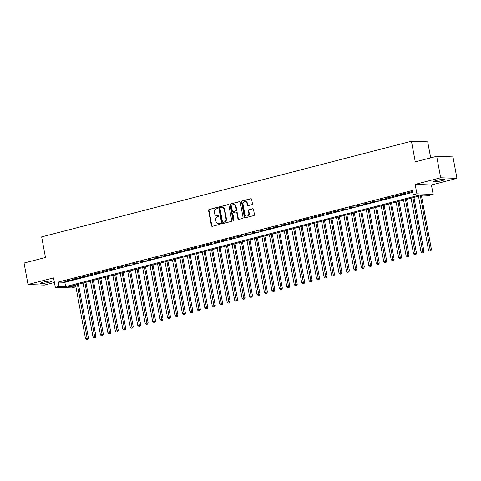 <?xml version="1.0" encoding="UTF-8"?>
<svg xmlns="http://www.w3.org/2000/svg" width="481" height="481" viewBox="0 0 481 481"><rect width="100%" height="100%" fill="white"/><g stroke="black" fill="none" stroke-linecap="round" stroke-linejoin="round"><path stroke-width="0.72" d="M217.55 207.924A0.607 0.523 -87.9 0 0 216.931 207.467L209.157 209.475A0.866 0.746 -87.9 0 0 208.58 210.51L211.393 225.679A0.866 0.746 -87.9 0 0 212.277 226.335L220.051 224.32A0.607 0.523 -87.9 0 0 219.835 223.142L218.831 223.4A2.766 2.393 -87.9 0 1 218.23 223.467A2.766 2.393 -87.9 0 1 215.987 221.308L215.753 220.045A2.766 2.393 -87.9 0 1 217.598 216.745L218.602 216.486A0.607 0.523 -87.9 0 0 218.386 215.302L217.376 215.566A2.766 2.393 -87.9 0 1 216.775 215.632A2.766 2.393 -87.9 0 1 214.538 213.474L214.304 212.211A2.766 2.393 -87.9 0 1 216.143 208.904L217.147 208.646A0.607 0.523 -87.9 0 0 217.55 207.924M436.309 180.465A5.634 0.703 169.5 0 0 433.585 181.596A5.634 0.703 169.5 0 0 441.937 180.676A5.634 0.703 169.5 0 0 444.66 179.545A5.634 0.703 169.5 0 0 436.309 180.465M43.037 282.197A5.634 0.703 169.5 0 0 40.314 283.327A5.634 0.703 169.5 0 0 48.671 282.401A5.634 0.703 169.5 0 0 51.395 281.271A5.634 0.703 169.5 0 0 43.037 282.197M251.858 204.659A0.866 0.746 -87.9 0 0 252.435 203.625L251.647 199.368A0.866 0.746 -87.9 0 0 250.757 198.719L242.123 200.95A0.866 0.746 -87.9 0 0 241.546 201.984L244.36 217.153A0.866 0.746 -87.9 0 0 245.244 217.803L253.884 215.572A0.866 0.746 -87.9 0 0 254.455 214.538L253.505 209.397A0.866 0.746 -87.9 0 0 252.615 208.742L248.924 209.698A0.866 0.746 -87.9 0 0 248.346 210.732L248.815 213.281A2.309 2.002 -87.9 0 1 246.777 216.095A2.309 2.002 -87.9 0 1 244.901 214.298L243.049 204.311A2.309 2.002 -87.9 0 1 245.094 201.491A2.309 2.002 -87.9 0 1 246.969 203.295L247.276 204.96A0.866 0.746 -87.9 0 0 248.166 205.615L251.858 204.659M413.167 194.775L416.895 193.813L433.165 194.414L429.437 195.382L422.841 195.136L68.717 286.736L75.313 286.983L71.585 287.945L55.315 287.343L59.043 286.381L65.638 286.622L419.763 195.021L413.167 194.775L412.373 190.482L58.243 282.088L59.043 286.381M55.315 287.343L53.565 277.898L28.03 284.505L24.05 263.041L45.485 257.497L41.667 236.892L411.447 141.24L415.265 161.844L436.7 156.301L440.68 177.766L415.145 184.367L416.895 193.813M228.89 205.255A0.866 0.746 -87.9 0 0 228 204.605L219.366 206.836A0.866 0.746 -87.9 0 0 218.789 207.87L221.597 223.04A0.866 0.746 -87.9 0 0 222.487 223.689L231.12 221.458A0.866 0.746 -87.9 0 0 231.698 220.424L228.89 205.255M230.742 203.896L239.376 201.659A0.866 0.746 -87.9 0 1 240.266 202.315L243.079 217.484A0.866 0.746 -87.9 0 1 242.502 218.512L238.804 219.468A0.866 0.746 -87.9 0 1 237.921 218.819L236.778 212.662A0.866 0.746 -87.9 0 0 235.888 212.013L233.441 212.644A0.866 0.746 -87.9 0 0 232.864 213.678L234.049 220.082A0.607 0.523 -87.9 0 1 233.026 220.346L230.171 204.924A0.866 0.746 -87.9 0 1 230.742 203.896L239.785 201.683M436.7 156.301L452.97 156.902L456.95 178.367L440.68 177.766M28.03 284.505L44.3 285.107L54.413 282.491M69.258 280.176L64.785 281.337L65.885 281.379L70.358 280.219L69.258 280.176M76.713 278.252L72.24 279.407L73.34 279.449L77.814 278.295L76.713 278.252M84.169 276.322L79.696 277.477L80.796 277.519L85.269 276.365L84.169 276.322M91.624 274.392L87.151 275.553L92.725 274.435L91.624 274.392M99.08 272.462L94.607 273.623L95.707 273.665L100.18 272.505L99.08 272.462M106.535 270.538L102.062 271.693L107.636 270.581L106.535 270.538M113.991 268.608L109.518 269.763L110.618 269.805L115.091 268.651L113.991 268.608M121.446 266.678L116.973 267.839L122.547 266.721L121.446 266.678M128.902 264.754L124.429 265.909L125.529 265.951L130.002 264.79L128.902 264.754M136.357 262.824L131.884 263.979L137.458 262.866L136.357 262.824M143.813 260.894L139.34 262.049L140.44 262.091L144.913 260.936L143.813 260.894M151.268 258.964L146.795 260.125L147.895 260.167L152.369 259.006L151.268 258.964M158.724 257.04L154.251 258.195L155.351 258.237L159.824 257.076L158.724 257.04M166.179 255.11L161.706 256.265L167.28 255.152L166.179 255.11M173.635 253.18L169.162 254.341L174.735 253.222L173.635 253.18M181.09 251.25L176.617 252.411L177.717 252.453L182.191 251.292L181.09 251.25M188.546 249.326L184.073 250.481L185.173 250.523L189.646 249.362L188.546 249.326M196.001 247.396L191.528 248.551L192.628 248.593L197.102 247.438L196.001 247.396M203.457 245.466L198.984 246.627L204.557 245.508L203.457 245.466M210.912 243.536L206.439 244.697L207.539 244.739L212.013 243.578L210.912 243.536M218.368 241.612L213.895 242.767L214.995 242.809L219.468 241.648L218.368 241.612M225.823 239.682L221.35 240.837L222.45 240.879L226.924 239.724L225.823 239.682M233.279 237.752L228.806 238.913L234.379 237.794L233.279 237.752M240.734 235.822L236.261 236.983L237.361 237.025L241.835 235.864L240.734 235.822M248.19 233.898L243.717 235.053L244.817 235.095L249.29 233.934L248.19 233.898M255.645 231.968L251.172 233.123L252.272 233.165L256.746 232.01L255.645 231.968M263.101 230.038L258.628 231.199L264.201 230.08L263.101 230.038M270.556 228.108L266.083 229.269L267.183 229.311L271.657 228.15L270.556 228.108M278.012 226.184L273.539 227.339L274.639 227.381L279.112 226.22L278.012 226.184M285.467 224.254L280.994 225.409L282.088 225.451L286.562 224.296L285.467 224.254M292.923 222.324L288.45 223.485L294.017 222.366L292.923 222.324M300.378 220.394L295.905 221.555L301.473 220.436L300.378 220.394M307.834 218.47L303.361 219.625L304.455 219.667L308.928 218.506L307.834 218.47M315.289 216.54L310.816 217.695L316.384 216.582L315.289 216.54M322.739 214.61L318.272 215.771L323.839 214.652L322.739 214.61M330.194 212.68L325.721 213.841L326.821 213.883L331.295 212.722L330.194 212.68M337.65 210.756L333.177 211.911L334.277 211.953L338.75 210.792L337.65 210.756M345.105 208.826L340.632 209.981L341.732 210.023L346.206 208.868L345.105 208.826M352.561 206.896L348.088 208.057L353.661 206.938L352.561 206.896M360.016 204.966L355.543 206.127L361.117 205.008L360.016 204.966M367.472 203.042L362.999 204.197L364.099 204.239L368.572 203.084L367.472 203.042M374.927 201.112L370.454 202.267L371.554 202.309L376.028 201.154L374.927 201.112M382.383 199.182L377.91 200.343L383.483 199.224L382.383 199.182M389.838 197.252L385.365 198.412L390.939 197.294L389.838 197.252M397.294 195.328L392.821 196.482L398.394 195.37L397.294 195.328M404.749 193.398L400.276 194.552L401.376 194.595L405.85 193.44L404.749 193.398M58.243 282.088L64.839 282.329L412.716 192.346M412.56 191.48L407.732 192.628L412.596 191.697M430.687 157.858L427.717 141.847L411.447 141.24M415.145 184.367L431.415 184.975L456.95 178.367M431.415 184.975L433.165 194.414M74.964 285.119L75.313 286.983M64.839 282.329L65.638 286.622M65.885 281.379L65.831 281.066M73.34 279.449L73.286 279.136M80.796 277.519L80.742 277.212M88.251 275.589L88.197 275.282M95.707 273.665L95.653 273.352M103.162 271.735L103.108 271.422M110.618 269.805L110.564 269.498M118.073 267.875L118.019 267.568M125.529 265.951L125.475 265.638M132.984 264.021L132.93 263.708M140.44 262.091L140.38 261.784M147.895 260.167L147.835 259.854M155.351 258.237L155.291 257.924M162.806 256.307L162.746 255.994M170.262 254.377L170.202 254.07M177.717 252.453L177.657 252.14M185.173 250.523L185.113 250.21M192.628 248.593L192.568 248.28M200.084 246.663L200.024 246.356M207.539 244.739L207.479 244.426M214.995 242.809L214.935 242.496M222.45 240.879L222.39 240.566M229.906 238.949L229.846 238.642M237.361 237.025L237.301 236.712M244.817 235.095L244.757 234.782M252.272 233.165L252.212 232.858M259.728 231.235L259.668 230.928M267.183 229.311L267.123 228.998M274.639 227.381L274.579 227.068M282.088 225.451L282.034 225.144M289.544 223.521L289.49 223.214M296.999 221.597L296.945 221.284M304.455 219.667L304.401 219.354M311.91 217.737L311.856 217.43M319.366 215.807L319.312 215.5M326.821 213.883L326.767 213.57M334.277 211.953L334.223 211.64M341.732 210.023L341.678 209.716M349.188 208.093L349.134 207.786M356.643 206.169L356.589 205.856M364.099 204.239L364.045 203.926M371.554 202.309L371.5 202.002M379.01 200.379L378.956 200.072M386.465 198.455L386.411 198.142M393.921 196.525L393.861 196.212M401.376 194.595L401.316 194.288M408.832 192.665L408.772 192.358M216.775 215.632L217.214 215.644A2.766 2.393 -87.9 0 0 217.815 215.578L217.376 215.566M218.723 215.344L217.815 215.578M218.23 223.467L218.669 223.485A2.766 2.393 -87.9 0 0 219.27 223.418L218.831 223.4M220.172 223.184L219.27 223.418M217.268 207.509L209.596 209.494A0.866 0.746 -87.9 0 0 209.019 210.528L211.832 225.697A0.866 0.746 -87.9 0 0 212.313 226.323M228.403 204.629L219.805 206.854A0.866 0.746 -87.9 0 0 219.228 207.888L222.042 223.052A0.866 0.746 -87.9 0 0 222.523 223.683M220.388 207.81A0.607 0.523 -87.9 0 0 219.985 208.532L222.45 221.843A0.607 0.523 -87.9 0 0 223.076 222.306L224.134 222.03A2.766 2.393 -87.9 0 0 225.98 218.729L224.29 209.626A2.766 2.393 -87.9 0 0 222.054 207.467A2.766 2.393 -87.9 0 0 221.446 207.533L220.388 207.81M223.25 222.312A0.607 0.523 -87.9 0 0 223.515 222.318L223.076 222.306M222.054 207.467L222.493 207.485A2.766 2.393 -87.9 0 1 224.729 209.644L226.419 218.741A2.766 2.393 -87.9 0 1 224.573 222.048L223.515 222.318M236.081 211.989L236.52 212.007A0.866 0.746 -87.9 0 1 237.217 212.68L238.36 218.831A0.866 0.746 -87.9 0 0 238.841 219.462M231.181 203.908A0.866 0.746 -87.9 0 0 230.609 204.942L233.465 220.364A0.607 0.523 -87.9 0 0 233.736 220.773M235.594 206.283A2.309 2.002 -87.9 0 0 233.724 204.479A2.309 2.002 -87.9 0 0 231.68 207.293L232.335 210.81A0.866 0.746 -87.9 0 0 233.219 211.466L235.672 210.834A0.866 0.746 -87.9 0 0 236.249 209.8L235.594 206.283L236.033 206.301A2.309 2.002 -87.9 0 0 234.163 204.497L233.724 204.479M233.285 211.466A0.866 0.746 -87.9 0 0 233.658 211.484L233.219 211.466M236.033 206.301L236.688 209.818A0.866 0.746 -87.9 0 1 236.111 210.846L233.658 211.484M245.094 201.491L245.532 201.509A2.309 2.002 -87.9 0 1 247.408 203.313L247.715 204.978A0.866 0.746 -87.9 0 0 248.196 205.603M246.777 216.095L247.216 216.113A2.309 2.002 -87.9 0 0 249.26 213.299L248.815 213.281M253.024 208.772L249.362 209.716A0.866 0.746 -87.9 0 0 248.785 210.75L249.26 213.299M251.16 198.743L242.562 200.968A0.866 0.746 -87.9 0 0 241.985 201.996L244.799 217.165A0.866 0.746 -87.9 0 0 245.28 217.797M75.559 284.968L85.534 338.762L88.492 338.317L78.469 284.217M87.374 339.55L86.628 339.742L87.813 339.568L87.374 339.55L77.423 284.481M86.628 339.742L85.534 338.762M88.492 338.317L87.813 339.568M83.015 283.038L92.989 336.832L95.947 336.387L85.925 282.287M94.829 337.62L94.084 337.812L95.268 337.638L94.829 337.62L84.878 282.557M94.084 337.812L92.989 336.832M95.947 336.387L95.268 337.638M90.47 281.108L100.445 334.902L103.403 334.463L93.38 280.357M102.285 335.696L101.539 335.888L102.724 335.708L102.285 335.696L92.334 280.627M101.539 335.888L100.445 334.902M103.403 334.463L102.724 335.708M97.926 279.178L107.9 332.972L110.858 332.533L100.836 278.427M109.74 333.766L108.995 333.958L110.179 333.784L109.74 333.766L99.789 278.697M108.995 333.958L107.9 332.972M110.858 332.533L110.179 333.784M105.381 277.254L115.356 331.048L118.314 330.603L108.291 276.503M117.196 331.836L116.45 332.028L117.635 331.854L117.196 331.836L107.245 276.767M116.45 332.028L115.356 331.048M118.314 330.603L117.635 331.854M112.837 275.324L122.805 329.118L125.769 328.673L115.747 274.573M124.651 329.906L123.906 330.098L125.09 329.924L124.651 329.906L114.7 274.843M123.906 330.098L122.805 329.118M125.769 328.673L125.09 329.924M120.292 273.394L130.261 327.188L133.225 326.749L123.202 272.643M132.107 327.982L131.361 328.174L132.546 327.994L132.107 327.982L122.156 272.913M131.361 328.174L130.261 327.188M133.225 326.749L132.546 327.994M127.748 271.464L137.716 325.258L140.68 324.819L130.652 270.713M139.562 326.052L138.817 326.244L140.001 326.07L139.562 326.052L129.611 270.983M138.817 326.244L137.716 325.258M140.68 324.819L140.001 326.07M135.203 269.54L145.172 323.334L148.136 322.889L138.107 268.789M147.018 324.122L146.272 324.314L147.457 324.14L147.018 324.122L137.067 269.053M146.272 324.314L145.172 323.334M148.136 322.889L147.457 324.14M142.659 267.61L152.627 321.404L155.591 320.959L145.563 266.859M154.473 322.192L153.728 322.384L154.912 322.21L154.473 322.192L144.522 267.129M153.728 322.384L152.627 321.404M155.591 320.959L154.912 322.21M150.114 265.68L160.083 319.474L163.047 319.035L153.018 264.929M161.929 320.268L161.183 320.46L162.368 320.28L161.929 320.268L151.978 265.199M161.183 320.46L160.083 319.474M163.047 319.035L162.368 320.28M157.57 263.75L167.538 317.544L170.502 317.105L160.474 262.999M169.384 318.338L168.639 318.53L169.823 318.356L169.384 318.338L159.433 263.269M168.639 318.53L167.538 317.544M170.502 317.105L169.823 318.356M165.025 261.826L174.994 315.62L177.958 315.175L167.929 261.075M176.84 316.408L176.094 316.6L177.279 316.426L176.84 316.408L166.889 261.339M176.094 316.6L174.994 315.62M177.958 315.175L177.279 316.426M172.481 259.896L182.449 313.69L185.413 313.245L175.385 259.145M184.295 314.478L183.55 314.67L184.734 314.496L184.295 314.478L174.344 259.415M183.55 314.67L182.449 313.69M185.413 313.245L184.734 314.496M179.936 257.966L189.905 311.76L192.869 311.321L182.84 257.215M191.745 312.554L190.999 312.746L192.19 312.566L191.745 312.554L181.8 257.485M190.999 312.746L189.905 311.76M192.869 311.321L192.19 312.566M187.392 256.036L197.36 309.83L200.324 309.391L190.296 255.285M199.2 310.624L198.455 310.816L199.645 310.642L199.2 310.624L189.255 255.555M198.455 310.816L197.36 309.83M200.324 309.391L199.645 310.642M194.847 254.112L204.816 307.906L207.78 307.461L197.751 253.361M206.656 308.694L205.91 308.886L207.101 308.712L206.656 308.694L196.711 253.631M205.91 308.886L204.816 307.906M207.78 307.461L207.101 308.712M202.303 252.182L212.271 305.976L215.235 305.531L205.207 251.431M214.111 306.764L213.366 306.956L214.556 306.782L214.111 306.764L204.166 251.701M213.366 306.956L212.271 305.976M215.235 305.531L214.556 306.782M209.758 250.252L219.727 304.046L222.691 303.607L212.662 249.501M221.567 304.84L220.821 305.032L222.006 304.852L221.567 304.84L211.622 249.771M220.821 305.032L219.727 304.046M222.691 303.607L222.006 304.852M217.214 248.322L227.182 302.116L230.146 301.677L220.118 247.571M229.022 302.91L228.277 303.102L229.461 302.928L229.022 302.91L219.077 247.841M228.277 303.102L227.182 302.116M230.146 301.677L229.461 302.928M224.669 246.398L234.638 300.192L237.602 299.747L227.573 245.647M236.478 300.98L235.732 301.172L236.917 300.998L236.478 300.98L226.533 245.917M235.732 301.172L234.638 300.192M237.602 299.747L236.917 300.998M232.125 244.468L242.093 298.262L245.057 297.817L235.029 243.717M243.933 299.05L243.188 299.242L244.372 299.068L243.933 299.05L233.988 243.987M243.188 299.242L242.093 298.262M245.057 297.817L244.372 299.068M239.58 242.538L249.549 296.332L252.513 295.893L242.484 241.787M251.389 297.126L250.643 297.318L251.828 297.138L251.389 297.126L241.444 242.057M250.643 297.318L249.549 296.332M252.513 295.893L251.828 297.138M247.036 240.614L257.004 294.402L259.968 293.963L249.94 239.857M258.844 295.196L258.099 295.388L259.283 295.214L258.844 295.196L248.899 240.127M258.099 295.388L257.004 294.402M259.968 293.963L259.283 295.214M254.491 238.684L264.46 292.478L267.424 292.033L257.395 237.933M266.3 293.266L265.554 293.458L266.739 293.284L266.3 293.266L256.355 238.203M265.554 293.458L264.46 292.478M267.424 292.033L266.739 293.284M261.947 236.754L271.915 290.548L274.879 290.109L264.851 236.003M273.755 291.336L273.01 291.534L274.194 291.354L273.755 291.336L263.81 236.273M273.01 291.534L271.915 290.548M274.879 290.109L274.194 291.354M269.402 234.824L279.371 288.618L282.335 288.179L272.306 234.073M281.211 289.412L280.465 289.604L281.65 289.424L281.211 289.412L271.266 234.343M280.465 289.604L279.371 288.618M282.335 288.179L281.65 289.424M276.858 232.9L286.826 286.688L289.79 286.249L279.762 232.149M288.666 287.482L287.921 287.674L289.105 287.5L288.666 287.482L278.721 232.413M287.921 287.674L286.826 286.688M289.79 286.249L289.105 287.5M284.313 230.97L294.282 284.764L297.246 284.319L287.217 230.219M296.122 285.552L295.376 285.744L296.561 285.57L296.122 285.552L286.177 230.489M295.376 285.744L294.282 284.764M297.246 284.319L296.561 285.57M291.769 229.04L301.737 282.834L304.701 282.395L294.673 228.289M303.577 283.622L302.832 283.82L304.016 283.64L303.577 283.622L293.632 228.559M302.832 283.82L301.737 282.834M304.701 282.395L304.016 283.64M299.224 227.11L309.193 280.904L312.157 280.465L302.128 226.359M311.033 281.698L310.287 281.89L311.472 281.71L311.033 281.698L301.088 226.629M310.287 281.89L309.193 280.904M312.157 280.465L311.472 281.71M306.68 225.186L316.648 278.974L319.612 278.535L309.584 224.435M318.488 279.768L317.743 279.96L318.927 279.786L318.488 279.768L308.543 224.699M317.743 279.96L316.648 278.974M319.612 278.535L318.927 279.786M314.129 223.256L324.104 277.05L327.068 276.605L317.039 222.505M325.944 277.838L325.198 278.03L326.383 277.856L325.944 277.838L315.993 222.775M325.198 278.03L324.104 277.05M327.068 276.605L326.383 277.856M321.585 221.326L331.559 275.12L334.523 274.681L324.495 220.575M333.399 275.914L332.654 276.106L333.838 275.926L333.399 275.914L323.448 220.845M332.654 276.106L331.559 275.12M334.523 274.681L333.838 275.926M329.04 219.396L339.015 273.19L341.973 272.751L331.95 218.645M340.855 273.984L340.109 274.176L341.294 273.996L340.855 273.984L330.904 218.915M340.109 274.176L339.015 273.19M341.973 272.751L341.294 273.996M336.496 217.472L346.47 271.26L349.428 270.821L339.406 216.721M348.31 272.054L347.565 272.246L348.749 272.072L348.31 272.054L338.359 216.985M347.565 272.246L346.47 271.26M349.428 270.821L348.749 272.072M343.951 215.542L353.926 269.336L356.884 268.891L346.861 214.791M355.766 270.124L355.02 270.316L356.205 270.142L355.766 270.124L345.815 215.061M355.02 270.316L353.926 269.336M356.884 268.891L356.205 270.142M351.407 213.612L361.381 267.406L364.339 266.967L354.317 212.861M363.221 268.2L362.476 268.392L363.66 268.212L363.221 268.2L353.27 213.131M362.476 268.392L361.381 267.406M364.339 266.967L363.66 268.212M358.862 211.682L368.837 265.476L371.795 265.037L361.772 210.931M370.677 266.27L369.931 266.462L371.116 266.282L370.677 266.27L360.726 211.201M369.931 266.462L368.837 265.476M371.795 265.037L371.116 266.282M366.318 209.758L376.292 263.552L379.25 263.107L369.228 209.007M378.132 264.34L377.387 264.532L378.571 264.358L378.132 264.34L368.181 209.271M377.387 264.532L376.292 263.552M379.25 263.107L378.571 264.358M373.773 207.828L383.742 261.622L386.706 261.177L376.683 207.077M385.588 262.41L384.842 262.602L386.027 262.428L385.588 262.41L375.637 207.347M384.842 262.602L383.742 261.622M386.706 261.177L386.027 262.428M381.229 205.898L391.197 259.692L394.161 259.253L384.139 205.146M393.043 260.486L392.298 260.678L393.482 260.498L393.043 260.486L383.092 205.417M392.298 260.678L391.197 259.692M394.161 259.253L393.482 260.498M388.684 203.968L398.653 257.762L401.617 257.323L391.588 203.216M400.499 258.556L399.753 258.748L400.938 258.574L400.499 258.556L390.548 203.487M399.753 258.748L398.653 257.762M401.617 257.323L400.938 258.574M396.14 202.044L406.108 255.838L409.072 255.393L399.044 201.292M407.954 256.626L407.209 256.818L408.393 256.644L407.954 256.626L398.003 201.557M407.209 256.818L406.108 255.838M409.072 255.393L408.393 256.644M403.595 200.114L413.564 253.908L416.528 253.463L406.499 199.362M415.41 254.696L414.664 254.888L415.849 254.714L415.41 254.696L405.459 199.633M414.664 254.888L413.564 253.908M416.528 253.463L415.849 254.714M411.051 198.184L421.019 251.978L423.983 251.539L413.955 197.432M422.865 252.772L422.12 252.964L423.304 252.784L422.865 252.772L412.914 197.703M422.12 252.964L421.019 251.978M423.983 251.539L423.304 252.784M418.506 196.254L428.475 250.048L431.439 249.609L421.41 195.502M430.321 250.841L429.575 251.034L430.76 250.86L430.321 250.841L420.37 195.773M429.575 251.034L428.475 250.048M431.439 249.609L430.76 250.86M211.832 225.697L211.393 225.679M209.019 210.528L208.58 210.51M209.596 209.494L209.157 209.475M222.042 223.052L221.597 223.04M219.228 207.888L218.789 207.87M219.805 206.854L219.366 206.836M228.373 204.617L228 204.605M224.573 222.048L224.134 222.03M226.419 218.741L225.98 218.729M224.729 209.644L224.29 209.626M239.754 201.671L239.376 201.659M238.36 218.831L237.921 218.819M237.217 212.68L236.778 212.662M233.465 220.364L233.026 220.346M230.609 204.942L230.171 204.924M236.111 210.846L235.672 210.834M236.688 209.818L236.249 209.8M247.715 204.978L247.276 204.96M247.408 203.313L246.969 203.295M248.785 210.75L248.346 210.732M249.362 209.716L248.924 209.698M252.988 208.76L252.615 208.742M244.799 217.165L244.36 217.153M241.985 201.996L241.546 201.984M242.562 200.968L242.123 200.95M251.13 198.731L250.757 198.719M223.382 222.336L222.944 222.318M233.471 211.502L233.032 211.484"/></g></svg>
